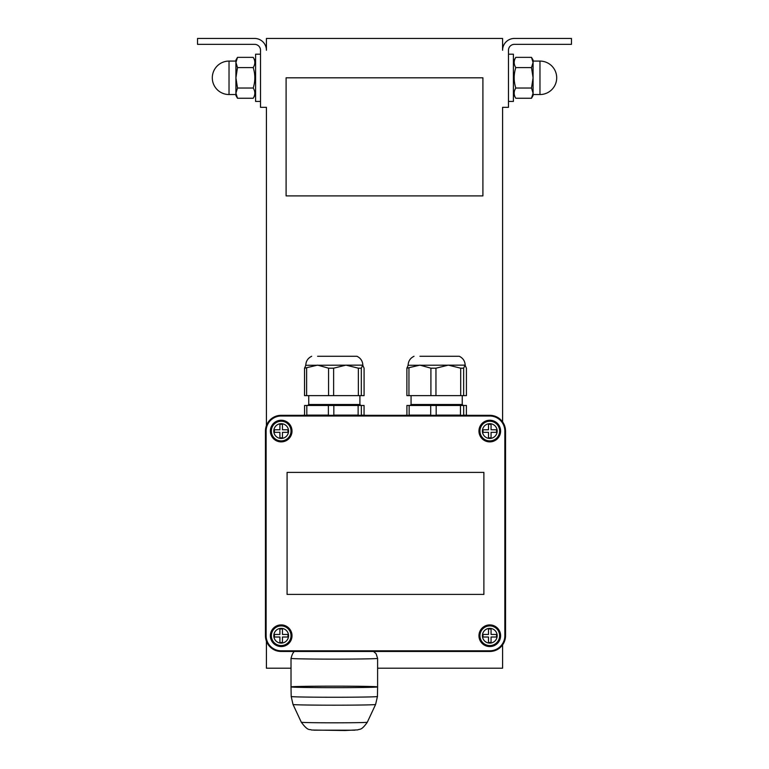 <?xml version="1.0" encoding="UTF-8"?>
<svg xmlns="http://www.w3.org/2000/svg" width="769" height="769" viewBox="0 0 769 769"><rect width="100%" height="100%" fill="white"/><g stroke="black" fill="none" stroke-linecap="round" stroke-linejoin="round"><path stroke-width="1.15" d="M291.018 686.9L291.191 696.493L293.027 704.471A41.286 0.721 0 0 0 334.313 705.192A41.286 0.721 0 0 0 375.599 704.471L375.599 704.471A41.286 0.721 180 0 1 332.737 705.192A41.286 0.721 180 0 1 293.027 704.471L301.323 722.245A33 0.577 0 0 0 301.323 722.245A33 0.577 0 0 0 333.054 722.812A33 0.577 0 0 0 367.313 722.245A33 0.577 180 0 1 334.313 722.812A33 0.577 180 0 1 301.323 722.245C308.427 731.867 309.686 728.791 311.541 730.021L344.858 730.502L357.864 729.868C359.671 728.685 361.103 731.079 367.313 722.245A33 0.577 0 0 0 367.313 722.226L375.599 704.471L377.444 696.493A43.131 0.75 180 0 1 334.313 697.252A43.131 0.75 180 0 1 291.191 696.493A43.131 0.75 0 0 0 334.313 697.252A43.131 0.75 0 0 0 377.444 696.493L377.608 686.9A43.295 0.759 -0 0 0 335.149 686.15A43.295 0.759 -0 0 0 291.047 686.871A43.295 0.759 -0 0 0 291.018 686.9A43.295 0.759 -0 0 0 334.313 687.659A43.295 0.759 -0 0 0 377.608 686.9A43.295 0.759 180 0 1 377.579 686.928A43.295 0.759 180 0 1 333.486 687.659A43.295 0.759 180 0 1 291.018 686.9L291.018 658.37A43.295 0.759 180 0 0 333.486 659.129A43.295 0.759 180 0 0 377.579 658.399A43.295 0.759 0 0 0 377.608 658.37L376.108 653.737L373.561 651.478M354.817 730.204L313.819 730.175L354.817 730.204M502.58 421.883L502.58 107.333L508.482 107.333L508.482 50.254A5.902 5.902 0 0 1 514.384 44.352L571.463 44.352L571.463 38.45L514.384 38.45A11.804 11.804 0 0 0 502.58 50.254L502.58 38.45L266.42 38.45L266.42 50.254A11.804 11.804 0 0 0 254.616 38.45L197.537 38.45L197.537 44.352L254.616 44.352A5.902 5.902 0 0 1 260.518 50.254L260.518 107.333L266.42 107.333L266.42 425.584M266.42 641.211L266.42 668.203L291.018 668.203M377.608 668.203L502.58 668.203L502.58 644.912M482.903 77.813L286.097 77.813L286.097 195.893L482.903 195.893L482.903 77.813M483.884 472.397L287.087 472.397L287.087 594.408L483.884 594.408L483.884 472.397M463.649 368.188L463.649 395.631L466.427 395.631L466.427 368.188L465.034 365.131L463.649 368.188L460.689 368.188L448.317 365.131L435.956 368.188L430.909 368.188L419.932 365.131L406.878 368.188L408.262 365.131M463.649 395.631L460.689 395.631L460.689 368.188M435.956 368.188L435.956 395.631L460.689 395.631M435.956 395.631L430.909 395.631L430.909 368.188M408.954 368.188L408.954 395.631L430.909 395.631M408.954 395.631L406.878 395.631L406.878 368.188M419.922 356.278L459.285 356.278C462.976 358.075 464.947 361.026 465.187 365.131L407.964 365.285M459.285 356.278L453.383 356.278M466.399 415.116L466.399 405.474L406.907 405.474L406.907 415.116L405.167 415.318M430.717 405.474L430.717 415.116L409.146 415.116L409.146 405.474M468.138 415.318L463.678 415.116L463.678 405.474M460.468 405.474L460.468 415.116L436.167 415.116L436.167 405.474M489.786 642.528A6.786 6.786 0 0 1 488.507 642.403L488.507 637.011L483.124 637.011A6.786 6.786 0 0 1 483.124 634.454L488.507 634.454L488.507 629.071A6.786 6.786 0 0 1 491.064 629.071L491.064 634.454L496.457 634.454A6.786 6.786 0 0 1 496.457 637.011L491.064 637.011L491.064 642.403A6.786 6.786 0 0 1 489.786 642.528M499.629 635.732A9.843 9.843 0 0 1 484.864 644.259A9.843 9.843 0 0 1 484.864 627.216A9.843 9.843 0 0 1 499.629 635.732A9.843 9.843 0 0 1 484.864 644.259A9.843 9.843 0 0 1 484.864 627.216A9.843 9.843 0 0 1 499.629 635.732M489.786 437.859A6.786 6.786 0 0 1 488.507 437.734L488.507 432.341L483.124 432.341A6.786 6.786 0 0 1 483.124 429.784L488.507 429.784L488.507 424.392A6.786 6.786 0 0 1 491.064 424.392L491.064 429.784L496.457 429.784A6.786 6.786 0 0 1 496.457 432.341L491.064 432.341L491.064 437.734A6.786 6.786 0 0 1 489.786 437.859M499.629 431.063A9.843 9.843 0 0 1 484.864 439.589A9.843 9.843 0 0 1 484.864 422.546A9.843 9.843 0 0 1 499.629 431.063A9.843 9.843 0 0 1 484.864 439.589A9.843 9.843 0 0 1 484.864 422.546A9.843 9.843 0 0 1 499.629 431.063M489.786 651.478A15.745 15.745 0 0 0 505.531 635.732L505.531 431.063A15.745 15.745 0 0 0 489.786 415.318L281.185 415.318A15.745 15.745 0 0 0 265.44 431.063L265.44 635.732A15.745 15.745 0 0 0 281.185 651.478L489.786 651.478L489.786 650.795L281.185 650.795L281.185 651.478M270.361 635.732A10.824 10.824 0 0 1 286.597 626.36A10.824 10.824 0 0 1 286.597 645.114A10.824 10.824 0 0 1 270.361 635.732M489.786 650.795A15.053 15.053 0 0 0 504.849 635.732L505.531 635.732M281.185 650.795A15.053 15.053 0 0 1 266.122 635.732L266.122 431.063A15.053 15.053 0 0 1 281.185 416.01L489.786 416.01A15.053 15.053 0 0 1 504.849 431.063L504.849 635.732M270.361 431.063A10.824 10.824 0 0 1 286.597 421.691A10.824 10.824 0 0 1 286.597 440.435A10.824 10.824 0 0 1 270.361 431.063M478.962 431.063A10.824 10.824 0 0 1 495.198 421.691A10.824 10.824 0 0 1 495.198 440.435A10.824 10.824 0 0 1 478.962 431.063M478.962 635.732A10.824 10.824 0 0 1 495.198 626.36A10.824 10.824 0 0 1 495.198 645.114A10.824 10.824 0 0 1 478.962 635.732M531.504 67.585L533.08 62.472L533.08 77.813L531.504 67.585L515.778 67.585C513.654 74.401 513.654 81.216 515.778 88.031C513.654 91.444 513.654 94.856 515.778 98.259L531.504 98.259L533.08 93.145L531.504 88.031L533.08 77.813L533.08 95.519L531.504 98.259M531.504 57.358L533.08 60.097L533.08 62.472L531.504 57.358L515.778 57.358C513.654 60.77 513.654 64.173 515.778 67.585M515.778 57.358L513.404 61.472M515.778 88.031L531.504 88.031M539.973 61.078L539.973 94.539A16.726 16.726 0 0 0 556.698 77.813A16.726 16.726 0 0 0 539.973 61.078L533.08 61.078L533.08 62.472M539.973 94.539L533.08 94.539L533.08 93.145M237.496 57.358L235.92 62.472L235.92 60.097L237.496 57.358L253.222 57.358L255.596 61.472M237.496 67.585L235.92 77.813L235.92 62.472L237.496 67.585L253.222 67.585C255.346 64.173 255.346 60.77 253.222 57.358M237.496 98.259L235.92 95.519L235.92 93.145L237.496 98.259L253.222 98.259C255.346 94.856 255.346 91.444 253.222 88.031C255.346 81.216 255.346 74.401 253.222 67.585M235.92 77.813L237.496 88.031L235.92 93.145L235.92 77.813M253.222 88.031L237.496 88.031M235.92 93.145L235.92 94.539L229.027 94.539L229.027 61.078L235.92 61.078L235.92 62.472M508.482 101.421L513.404 101.421L513.404 54.195L508.482 54.195M260.518 54.195L255.596 54.195L255.596 101.421L260.518 101.421M365.804 415.318L361.343 415.116L361.343 405.474L364.064 405.474L364.064 415.116M361.343 405.474L358.133 405.474L358.133 415.116L333.833 415.116L333.833 405.474L328.382 405.474L328.382 415.116L306.812 415.116L306.812 405.474L304.572 405.474L304.572 415.116L302.832 415.318M361.315 368.188L361.315 395.631L364.083 395.631L364.083 368.188L362.699 365.131L361.315 368.188L358.354 368.188L345.983 365.131L333.621 368.188L328.574 368.188L317.597 365.131L304.543 368.188L305.927 365.131M361.315 395.631L358.354 395.631L358.354 368.188M333.621 368.188L333.621 395.631L358.354 395.631M333.621 395.631L328.574 395.631L328.574 368.188M306.62 368.188L306.62 395.631L328.574 395.631M306.62 395.631L304.543 395.631L304.543 368.188M317.587 356.278L356.951 356.278C360.642 358.075 362.612 361.026 362.853 365.131L305.629 365.285M356.951 356.278L351.048 356.278M328.382 405.474L306.812 405.474M358.133 405.474L333.833 405.474M291.018 431.063A9.843 9.843 0 0 1 276.263 439.589A9.843 9.843 0 0 1 276.263 422.546A9.843 9.843 0 0 1 291.018 431.063M282.463 437.734A6.786 6.786 0 0 1 279.897 437.734L279.897 432.341L274.514 432.341A6.786 6.786 0 0 1 274.514 429.784L279.897 429.784L279.897 424.392A6.786 6.786 0 0 1 282.463 424.392L282.463 429.784L287.846 429.784A6.786 6.786 0 0 1 287.846 432.341L282.463 432.341L282.463 437.734M291.018 635.732A9.843 9.843 0 0 1 276.263 644.259A9.843 9.843 0 0 1 276.263 627.216A9.843 9.843 0 0 1 291.018 635.732M282.463 642.403A6.786 6.786 0 0 1 279.897 642.403L279.897 637.011L274.514 637.011A6.786 6.786 0 0 1 274.514 634.454L279.897 634.454L279.897 629.071A6.786 6.786 0 0 1 282.463 629.071L282.463 634.454L287.846 634.454A6.786 6.786 0 0 1 287.846 637.011L282.463 637.011L282.463 642.403M463.217 405.474L462.236 404.494L411.069 404.494L410.088 405.474M489.786 643.115A7.382 7.382 0 0 1 482.403 635.732A7.382 7.382 0 0 1 489.786 628.36A7.382 7.382 0 0 1 497.168 635.732A7.382 7.382 0 0 1 489.786 643.115M489.786 438.445A7.382 7.382 0 0 1 482.403 431.063A7.382 7.382 0 0 1 489.786 423.681A7.382 7.382 0 0 1 497.168 431.063A7.382 7.382 0 0 1 489.786 438.445M504.849 431.063L505.531 431.063M489.786 416.01L489.786 415.318M281.185 416.01L281.185 415.318M266.122 431.063L265.44 431.063M266.122 635.732L265.44 635.732M360.882 405.474L359.902 404.494L308.734 404.494L307.744 405.474M288.558 431.063A7.382 7.382 0 0 1 281.185 438.445A7.382 7.382 0 0 1 273.802 431.063A7.382 7.382 0 0 1 281.185 423.681A7.382 7.382 0 0 1 288.558 431.063M288.558 635.732A7.382 7.382 0 0 1 281.185 643.115A7.382 7.382 0 0 1 273.802 635.732A7.382 7.382 0 0 1 281.185 628.36A7.382 7.382 0 0 1 288.558 635.732M295.652 651.18C293.931 650.93 292.383 653.323 291.018 658.37M377.608 686.9L377.608 658.37M414.02 356.278C410.329 358.075 408.358 361.026 408.118 365.131M462.236 404.494L462.236 395.631M411.069 404.494L411.069 395.631M513.404 94.145L515.778 98.259M255.596 94.145L253.222 98.259M229.027 61.078A16.726 16.726 0 0 0 212.302 77.813A16.726 16.726 0 0 0 229.027 94.539M311.685 356.278C307.984 358.075 306.024 361.026 305.783 365.131M359.902 404.494L359.902 395.631M308.734 404.494L308.734 395.631"/></g></svg>

